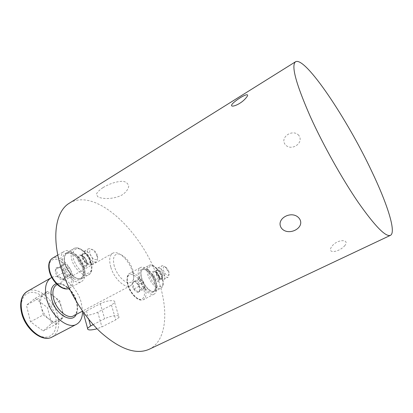 <?xml version="1.0" encoding="UTF-8"?>
<svg xmlns="http://www.w3.org/2000/svg" width="413" height="413" viewBox="0 0 413 413"><rect width="100%" height="100%" fill="white"/><g stroke="black" fill="none" stroke-linecap="round" stroke-linejoin="round"><path stroke-width="0.31" stroke-dasharray="2.06 1.55" d="M298.852 135.438C292.848 128.422 279.575 137.255 285.187 144.529C291.051 151.767 304.36 143.11 298.852 135.438M102.997 187.616C99.363 190.047 97.163 192.272 96.41 194.286L97.788 196.753C102.45 199.474 114.525 199.242 122.424 194.75C125.939 192.221 128.035 189.484 128.717 186.537C128.355 183.816 126.455 182.05 123.012 181.24C116.414 181.436 109.744 183.558 102.997 187.616M149.083 349.315C166.31 341.226 168.886 311.949 159.036 282.151C144.359 233.665 96.059 186.526 69.281 203.222M344.545 245.947C350.766 238.786 337.137 238.951 331.964 246.287C326.105 254.031 338.459 252.606 344.545 245.947M35.131 298.356L47.49 291.418L59.751 300.778L61.862 308.795C63.137 314.045 62.523 317.953 60.024 320.524C57.283 322.78 53.819 322.476 49.632 319.61C45.476 316.384 42.632 312.016 41.099 306.508L39.003 298.191L26.442 305.228L35.131 298.356L47.443 307.525L51.532 323.534L43.277 330.963L30.49 321.835L26.442 305.228M114.298 266.277C112.315 257.614 114.029 253.53 119.44 254.021C125.268 256.236 129.759 261.635 132.929 270.21C135.046 278.636 133.482 282.828 128.231 282.786C123.275 281.965 116.616 274.139 114.298 266.277M110.761 267.046C108.877 260.004 109.533 255.404 112.718 253.252C118.118 249.808 129.171 260.288 132.423 271.553C134.462 278.734 133.807 283.457 130.462 285.729C125.253 289.09 113.952 278.579 110.761 267.046M51.795 277.443C61.186 272.616 77.267 286.89 81.294 302.812L82.543 311.118M47.49 291.418L39.003 298.191M30.49 321.835L43.215 314.912L41.099 306.508C39.88 301.062 40.613 297.143 43.293 294.763C46.173 292.745 49.632 293.199 53.664 296.131C57.624 299.317 60.36 303.54 61.862 308.795L64 316.89L51.532 323.534M43.215 314.912L55.951 324.241L43.277 330.963M55.951 324.241L64 316.89M59.751 300.778L47.443 307.525M137.452 280.649L139.584 278.45L143.404 281.785L144.653 284.34L145.144 287.314L143.063 289.58L139.196 286.25L138.706 283.241L137.452 280.649L132.083 283.499L133.58 285.951L133.802 289.079C135.918 289.745 137.214 290.845 137.684 292.383C139.212 291.196 139.919 290.432 139.8 290.102L139.568 287.009L138.081 284.588C137.643 283.07 136.362 281.965 134.251 281.284C134.364 281.573 133.642 282.311 132.083 283.499M168.762 271.522L167.146 268.44C163.987 265.342 162.768 265.972 163.486 270.329C165.288 276.121 170.806 277.283 168.762 271.522L168.354 272.317L166.253 268.316C164.565 266.194 163.114 265.368 161.901 265.833C160.843 266.555 160.698 268.207 161.468 270.783C163.409 275.445 165.561 277.624 167.931 277.324C169.005 276.586 169.144 274.924 168.359 272.327M164.338 274.438C162.412 269.818 160.259 267.665 157.864 267.98C157.033 268.486 156.754 269.637 157.028 271.439L157.399 272.931L160.554 278.166C161.881 279.41 162.985 279.833 163.873 279.436C164.963 278.692 165.117 277.025 164.338 274.438M155.975 281.31C153.641 273.597 146.445 266.504 142.97 268.651C141.163 269.761 140.59 272.265 141.246 276.158L141.85 278.527C143.135 282.425 145.087 285.755 147.715 288.511C150.538 291.268 152.924 292.218 154.86 291.361C157.126 289.828 157.498 286.477 155.975 281.31M155.624 282.311C152.908 273.334 144.514 265.074 140.435 267.593C137.875 269.312 137.431 273.148 139.104 279.1C141.783 288.243 150.327 296.534 154.297 294.056C156.955 292.259 157.394 288.341 155.624 282.311M132.434 286.209C134.519 293.436 141.804 294.583 139.393 287.438L138.396 285.14C133.967 279.771 131.979 280.128 132.434 286.209M143.063 289.58L137.684 292.383M139.196 286.25L133.802 289.079M139.584 278.45L134.251 281.284M143.404 281.785L138.081 284.588M145.144 287.314L139.8 290.102M61.418 266.178L64.624 263.757L69.508 267.722L70.804 270.67L71.263 274.113L68.124 276.627L63.168 272.663L62.714 269.173L61.418 266.178L55.533 269.575L57.087 272.399L57.252 276.039C59.808 276.829 61.465 278.135 62.218 279.962L65.399 277.428L65.228 273.84L63.674 271.052C62.962 269.25 61.33 267.939 58.78 267.128L55.533 269.575M97.287 255.373C95.553 248.822 87.984 246.995 90.065 253.742C91.862 260.464 99.43 262.059 97.287 255.373M97.045 256.37C94.742 250.691 91.903 248.161 88.532 248.771C87.21 249.679 86.906 251.507 87.613 254.258C89.931 259.973 92.765 262.523 96.121 261.919C97.473 260.995 97.783 259.142 97.045 256.37M92.605 258.889C90.318 253.231 87.479 250.717 84.082 251.347C82.745 252.26 82.424 254.088 83.127 256.834L85.068 260.871C87.468 264.036 89.662 265.223 91.645 264.444C93.013 263.509 93.333 261.661 92.605 258.889M84.283 267.196C81.872 257.851 72.038 249.245 67.149 252.477C64.423 254.331 63.721 257.97 65.032 263.406C67.391 272.931 77.396 281.537 82.141 278.383C84.985 276.457 85.697 272.725 84.283 267.196M84.185 268.424C81.382 257.547 69.916 247.532 64.175 251.321C61 253.479 60.169 257.722 61.682 264.046C64.413 275.172 76.111 285.182 81.65 281.501C84.995 279.24 85.837 274.882 84.185 268.424M55.703 272.699C57.743 281.062 67.655 282.626 65.151 274.361C63.21 266.24 53.313 264.32 55.703 272.699M68.124 276.627L62.218 279.962M63.168 272.663L57.252 276.039M64.624 263.757L58.78 267.128M69.508 267.722L63.674 271.052M71.263 274.113L65.399 277.428M83.793 312.873L86.441 310.974L100.318 303.648C104.948 301.438 109.161 300.452 112.961 300.695C114.597 300.953 115.165 301.578 114.659 302.569L111.453 305.088L97.762 312.233C91.887 314.876 87.246 315.718 83.844 314.758M93.209 324.618L104.639 318.743C109.316 316.554 113.56 315.532 117.359 315.677C118.996 315.883 119.553 316.461 119.027 317.401L115.769 319.848L101.918 326.889L97.091 328.774M52.188 336.977C58.233 333.079 60.055 325.919 57.66 315.501C53.86 299.322 36.927 285.404 27.299 291.413M22.008 312.878C18.988 300.478 24.759 291.093 33.649 292.43C42.508 293.591 52.374 304.489 55.327 316.048C58.398 327.617 53.778 337.674 44.826 337.158C35.921 336.827 24.899 325.263 22.008 312.878M56.323 283.659C63.127 281.263 73.87 291.273 76.637 302.228C77.928 307.164 77.783 311.242 76.198 314.463M73.622 315.826C77.417 313.343 78.465 308.604 76.761 301.604C74.03 290.628 62.766 280.995 56.679 284.81C62.12 281.191 73.55 290.809 76.348 301.949C78.026 308.965 77.117 313.591 73.622 315.826M155.334 281.475C151.679 268.894 138.458 263.866 141.107 276.509L141.685 278.796C142.924 282.559 144.808 285.77 147.343 288.429C153.445 294.903 158.386 290.215 155.334 281.475M162.423 274.929C160.879 269.777 155.608 267.562 156.579 272.549L156.878 273.742L159.387 277.903C162.232 279.926 163.243 278.935 162.423 274.929M156.548 273.995C158.024 277.551 159.676 279.209 161.514 278.961C162.35 278.393 162.469 277.118 161.881 275.135C160.409 271.594 158.752 269.947 156.914 270.195C156.088 270.752 155.964 272.022 156.548 273.995M159.253 276.514C157.787 272.978 156.129 271.336 154.281 271.589C153.45 272.152 153.321 273.421 153.899 275.394C155.371 278.945 157.028 280.592 158.871 280.344C159.712 279.771 159.841 278.496 159.253 276.514M152.748 275.652C154.803 282.435 161.39 283.69 159.036 276.963C157.054 270.345 150.451 268.853 152.748 275.652M161.958 278.181C159.583 270.453 152.402 263.298 148.985 265.42C146.827 266.875 146.486 270.164 147.957 275.285C150.311 283.142 157.601 290.324 160.941 288.228C163.166 286.715 163.507 283.364 161.958 278.181M162.232 277.629C158.256 264.315 144.787 261.031 149.413 274.96C153.672 288.95 167.069 291.248 162.232 277.629M140.203 279.312C142.97 286.663 146.661 291.093 151.282 292.605C155.324 292.549 156.429 289.048 154.596 282.11C150.311 267.438 135.19 263.907 140.203 279.312M144.994 287.856C142.361 278.925 133.931 270.789 129.744 273.365C127.106 275.12 126.6 278.961 128.216 284.882C130.813 293.979 139.387 302.146 143.466 299.616C146.202 297.778 146.713 293.86 144.994 287.856M143.605 288.176C140.833 280.721 137.002 276.137 132.103 274.423C127.586 274.227 126.223 277.892 128.009 285.429C130.895 293.22 134.839 297.881 139.831 299.415C144.225 299.275 145.484 295.532 143.605 288.176M83.514 267.387C80.814 259.627 76.581 254.738 70.814 252.72C65.378 252.266 63.411 255.936 64.918 263.737C67.742 271.857 72.105 276.834 78.011 278.661C83.323 278.749 85.155 274.991 83.514 267.387M90.313 259.452C88.552 252.653 80.612 250.825 82.739 257.826L84.278 261.042C88.697 265.445 90.705 264.914 90.313 259.452M82.404 258.135C84.159 262.492 86.338 264.434 88.94 263.948C89.988 263.231 90.24 261.816 89.688 259.694C87.938 255.358 85.759 253.432 83.147 253.923C82.115 254.625 81.867 256.029 82.404 258.135M86.792 261.341C85.052 257.01 82.868 255.095 80.246 255.595C79.208 256.303 78.955 257.707 79.487 259.808C81.232 264.16 83.416 266.086 86.028 265.595C87.086 264.872 87.339 263.458 86.792 261.341M78.088 260.102C80.132 267.97 89.136 269.684 86.678 261.894C84.727 254.253 75.724 252.219 78.088 260.102M90.865 263.479C88.403 254.109 78.589 245.41 73.767 248.6C71.082 250.433 70.411 254.072 71.759 259.524C74.17 269.08 84.154 277.773 88.831 274.655C91.634 272.75 92.311 269.023 90.865 263.479M91.02 262.797C88.408 255.389 84.386 250.701 78.95 248.734C73.844 248.254 72.032 251.729 73.519 259.152C76.245 266.891 80.385 271.661 85.94 273.458C90.932 273.602 92.626 270.045 91.02 262.797M63.189 264.341C66.157 272.895 70.757 278.13 76.983 280.04C82.579 280.117 84.52 276.152 82.796 268.151C79.962 259.999 75.507 254.862 69.43 252.741C63.695 252.26 61.614 256.127 63.189 264.341M69.239 288.346L69.766 288.088C73.189 285.786 74.108 281.423 72.518 275.001C69.823 264.186 58.316 254.351 52.436 258.218M70.85 275.363C67.913 266.757 63.168 261.367 56.627 259.204C50.422 258.781 48.099 262.921 49.668 271.635C51.687 279.534 58.723 287.345 64.376 288.109C70.437 288.083 72.595 283.834 70.85 275.363M111.453 305.088L115.769 319.848M86.441 310.974L88.774 319.404M97.762 312.233L101.918 326.889M100.318 303.648L104.639 318.743M112.718 253.252L57.2 284.516M130.462 285.729L82.533 311.108M141.246 276.158L141.107 276.509C140.487 272.823 140.931 270.541 142.439 269.663C145.18 267.753 152.201 274.444 154.467 281.945C155.887 286.901 155.639 289.993 153.729 291.222C152.149 291.97 150.022 291.041 147.343 288.429L147.715 288.511M167.146 268.44L166.253 268.316M157.864 267.98L161.901 265.833M160.554 278.166L159.387 277.903C160.729 278.981 161.437 279.338 161.514 278.961L158.871 280.344C159.475 279.89 159.49 278.703 158.912 276.787C157.105 273.014 155.562 271.279 154.281 271.589L156.914 270.195C156.563 270.04 156.455 270.83 156.579 272.549L157.028 271.439M142.97 268.651L148.985 265.42C152.944 263.091 160.053 270.195 162.381 277.841C163.951 283.039 163.465 286.498 160.941 288.228L154.86 291.361M154.297 294.056L143.466 299.616C138.876 302.316 130.363 294.211 127.818 285.207C126.285 278.775 126.925 274.831 129.744 273.365L140.435 267.593M163.873 279.436L167.931 277.324M64.908 263.762C63.664 258.595 64.237 255.224 66.622 253.654C72.332 251.104 80.23 259.715 82.59 267.898C83.927 273.112 83.349 276.56 80.855 278.243C76.859 281.103 67.211 272.947 64.908 263.762M84.082 251.347L88.532 248.771M83.87 258.801L83.328 259.39L82.729 257.846C82.208 255.255 82.347 253.949 83.147 253.923L80.246 255.595C83.25 255.859 85.321 257.867 86.472 261.625C86.993 264.248 86.849 265.569 86.028 265.595L88.94 263.948C86.957 263.664 88.217 265.26 84.278 261.042L85.068 260.871M67.149 252.477L73.767 248.6C79.1 245.193 88.862 253.804 91.273 263.117C93.059 270.107 90.865 273.809 88.831 274.655L82.141 278.383M57.815 255.058L64.175 251.321M69.245 288.346L81.65 281.501M91.645 264.444L96.121 261.919M114.659 302.569L119.027 317.401"/><path stroke-width="0.62" d="M245.467 98.557C238.884 106.064 226.288 109.125 233.913 102.357C240.955 96.281 252.426 90.834 245.467 98.557M295.589 61.738L69.281 203.222C56.622 210.702 51.733 233.799 59.606 262.632C66.421 288.006 82.646 315.413 100.762 332.372C120.054 349.295 136.161 354.943 149.083 349.315L390.419 235.353C396.537 232.421 387.327 203.893 371.772 171.4C347.256 119.197 305.336 56.23 295.589 61.738C290.933 65.326 295.904 83.756 310.499 117.018C323.245 145.139 342.222 179.02 358.293 202.458C374.968 226.169 385.675 237.134 390.419 235.353M299.497 218.751C305.548 228.012 288.047 236.794 281.377 228.069C275.099 218.56 292.683 209.303 299.497 218.751M82.543 311.118C82.548 317.587 80.545 321.975 76.529 324.293C67.732 329.791 50.407 315.336 46.488 298.429C44.237 288.197 45.781 281.315 51.129 277.789L51.795 277.443M97.091 328.774C90.411 330.483 87.236 330.312 87.556 328.258L90.592 325.96L93.209 324.618M83.844 314.758L83.452 313.343L83.793 312.873M27.299 291.413C21.719 295.068 19.953 301.944 22.003 312.052C25.591 328.748 42.998 342.661 52.188 336.977C42.343 342.878 25.012 329.042 21.507 312.476C20.191 306.601 20.428 301.526 22.225 297.257C23.412 294.645 25.1 292.698 27.299 291.413L51.129 277.789M76.198 314.463C71.991 324.205 55.156 314.102 51.702 299.084C49.932 290.783 51.475 285.641 56.323 283.659M57.2 284.516L56.679 284.81C53.081 287.18 52.048 291.795 53.597 298.656C56.245 309.874 67.732 319.517 73.622 315.826L82.533 311.108M69.245 288.346C62.946 291.563 51.842 281.934 49.359 271.289C47.918 264.96 48.946 260.603 52.436 258.218C49.183 260.422 48.28 264.671 49.73 270.959C52.265 281.63 63.385 291.351 69.239 288.346M88.774 319.404L90.592 325.96M76.529 324.293L52.188 336.977M52.436 258.218L57.815 255.058M83.452 313.343L87.556 328.258"/></g></svg>
